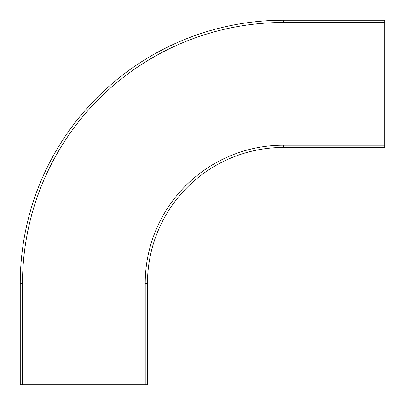 <?xml version="1.0" encoding="UTF-8"?>
<svg xmlns="http://www.w3.org/2000/svg" width="405" height="405" viewBox="0 0 405 405"><rect width="100%" height="100%" fill="white"/><g stroke="black" fill="none" stroke-linecap="round" stroke-linejoin="round"><path stroke-width="0.61" d="M22.503 384.75L20.25 384.75L20.25 283.424L22.503 283.424L22.503 384.75L147.476 384.75L147.476 283.424A135.948 135.948 0 0 1 283.424 147.476L384.75 147.476L384.75 20.25L283.424 20.25A263.174 263.174 0 0 0 20.25 283.424A263.174 263.174 0 0 1 283.424 20.25L283.424 22.503A260.921 260.921 0 0 0 22.503 283.424M145.223 384.75L145.223 283.424L147.476 283.424A135.948 135.948 0 0 1 283.424 147.476L283.424 145.223L384.75 145.223M283.424 22.503L384.75 22.503M145.223 283.424A138.201 138.201 0 0 1 283.424 145.223"/></g></svg>
